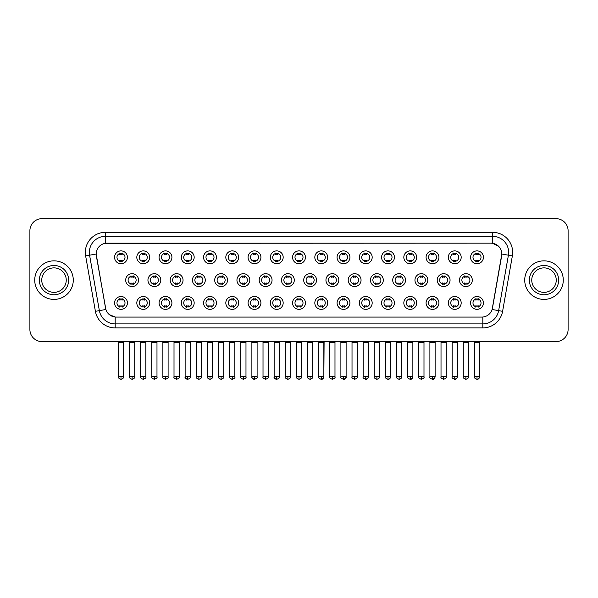 <?xml version="1.0" encoding="UTF-8"?>
<svg xmlns="http://www.w3.org/2000/svg" width="598" height="598" viewBox="0 0 598 598"><rect width="100%" height="100%" fill="white"/><g stroke="black" fill="none" stroke-linecap="round" stroke-linejoin="round"><path stroke-width="0.9" d="M149.672 302.939A6.429 6.429 0 0 1 143.243 309.36A6.429 6.429 0 0 1 136.815 302.939A6.429 6.429 0 0 1 143.243 296.511A6.429 6.429 0 0 1 149.672 302.939M139.229 302.939A4.014 4.014 0 0 0 143.243 306.953A4.014 4.014 0 0 0 147.258 302.939A4.014 4.014 0 0 0 143.243 298.918A4.014 4.014 0 0 0 139.229 302.939M171.918 302.939A6.429 6.429 0 0 1 165.497 309.36A6.429 6.429 0 0 1 159.068 302.939A6.429 6.429 0 0 1 165.497 296.511A6.429 6.429 0 0 1 171.918 302.939M161.475 302.939A4.014 4.014 0 0 0 165.497 306.953A4.014 4.014 0 0 0 169.511 302.939A4.014 4.014 0 0 0 165.497 298.918A4.014 4.014 0 0 0 161.475 302.939M194.171 302.939A6.429 6.429 0 0 1 187.742 309.36A6.429 6.429 0 0 1 181.321 302.939A6.429 6.429 0 0 1 187.742 296.511A6.429 6.429 0 0 1 194.171 302.939M183.728 302.939A4.014 4.014 0 0 0 187.742 306.953A4.014 4.014 0 0 0 191.764 302.939A4.014 4.014 0 0 0 187.742 298.918A4.014 4.014 0 0 0 183.728 302.939M216.424 302.939A6.429 6.429 0 0 1 209.995 309.36A6.429 6.429 0 0 1 203.567 302.939A6.429 6.429 0 0 1 209.995 296.511A6.429 6.429 0 0 1 216.424 302.939M205.981 302.939A4.014 4.014 0 0 0 209.995 306.953A4.014 4.014 0 0 0 214.009 302.939A4.014 4.014 0 0 0 209.995 298.918A4.014 4.014 0 0 0 205.981 302.939M238.677 302.939A6.429 6.429 0 0 1 232.248 309.36A6.429 6.429 0 0 1 225.82 302.939A6.429 6.429 0 0 1 232.248 296.511A6.429 6.429 0 0 1 238.677 302.939M228.234 302.939A4.014 4.014 0 0 0 232.248 306.953A4.014 4.014 0 0 0 236.262 302.939A4.014 4.014 0 0 0 232.248 298.918A4.014 4.014 0 0 0 228.234 302.939M260.922 302.939A6.429 6.429 0 0 1 254.501 309.36A6.429 6.429 0 0 1 248.073 302.939A6.429 6.429 0 0 1 254.501 296.511A6.429 6.429 0 0 1 260.922 302.939M250.48 302.939A4.014 4.014 0 0 0 254.501 306.953A4.014 4.014 0 0 0 258.515 302.939A4.014 4.014 0 0 0 254.501 298.918A4.014 4.014 0 0 0 250.48 302.939M283.175 302.939A6.429 6.429 0 0 1 276.747 309.36A6.429 6.429 0 0 1 270.326 302.939A6.429 6.429 0 0 1 276.747 296.511A6.429 6.429 0 0 1 283.175 302.939M272.733 302.939A4.014 4.014 0 0 0 276.747 306.953A4.014 4.014 0 0 0 280.768 302.939A4.014 4.014 0 0 0 276.747 298.918A4.014 4.014 0 0 0 272.733 302.939M305.429 302.939A6.429 6.429 0 0 1 299 309.36A6.429 6.429 0 0 1 292.572 302.939A6.429 6.429 0 0 1 299 296.511A6.429 6.429 0 0 1 305.429 302.939M294.986 302.939A4.014 4.014 0 0 0 299 306.953A4.014 4.014 0 0 0 303.014 302.939A4.014 4.014 0 0 0 299 298.918A4.014 4.014 0 0 0 294.986 302.939M327.674 302.939A6.429 6.429 0 0 1 321.253 309.36A6.429 6.429 0 0 1 314.825 302.939A6.429 6.429 0 0 1 321.253 296.511A6.429 6.429 0 0 1 327.674 302.939M317.232 302.939A4.014 4.014 0 0 0 321.253 306.953A4.014 4.014 0 0 0 325.267 302.939A4.014 4.014 0 0 0 321.253 298.918A4.014 4.014 0 0 0 317.232 302.939M349.927 302.939A6.429 6.429 0 0 1 343.499 309.36A6.429 6.429 0 0 1 337.078 302.939A6.429 6.429 0 0 1 343.499 296.511A6.429 6.429 0 0 1 349.927 302.939M339.485 302.939A4.014 4.014 0 0 0 343.499 306.953A4.014 4.014 0 0 0 347.52 302.939A4.014 4.014 0 0 0 343.499 298.918A4.014 4.014 0 0 0 339.485 302.939M372.18 302.939A6.429 6.429 0 0 1 365.752 309.36A6.429 6.429 0 0 1 359.323 302.939A6.429 6.429 0 0 1 365.752 296.511A6.429 6.429 0 0 1 372.18 302.939M361.738 302.939A4.014 4.014 0 0 0 365.752 306.953A4.014 4.014 0 0 0 369.766 302.939A4.014 4.014 0 0 0 365.752 298.918A4.014 4.014 0 0 0 361.738 302.939M394.433 302.939A6.429 6.429 0 0 1 388.005 309.36A6.429 6.429 0 0 1 381.576 302.939A6.429 6.429 0 0 1 388.005 296.511A6.429 6.429 0 0 1 394.433 302.939M383.991 302.939A4.014 4.014 0 0 0 388.005 306.953A4.014 4.014 0 0 0 392.019 302.939A4.014 4.014 0 0 0 388.005 298.918A4.014 4.014 0 0 0 383.991 302.939M416.679 302.939A6.429 6.429 0 0 1 410.258 309.36A6.429 6.429 0 0 1 403.829 302.939A6.429 6.429 0 0 1 410.258 296.511A6.429 6.429 0 0 1 416.679 302.939M406.236 302.939A4.014 4.014 0 0 0 410.258 306.953A4.014 4.014 0 0 0 414.272 302.939A4.014 4.014 0 0 0 410.258 298.918A4.014 4.014 0 0 0 406.236 302.939M438.932 302.939A6.429 6.429 0 0 1 432.504 309.36A6.429 6.429 0 0 1 426.082 302.939A6.429 6.429 0 0 1 432.504 296.511A6.429 6.429 0 0 1 438.932 302.939M428.489 302.939A4.014 4.014 0 0 0 432.504 306.953A4.014 4.014 0 0 0 436.525 302.939A4.014 4.014 0 0 0 432.504 298.918A4.014 4.014 0 0 0 428.489 302.939M461.185 302.939A6.429 6.429 0 0 1 454.757 309.36A6.429 6.429 0 0 1 448.328 302.939A6.429 6.429 0 0 1 454.757 296.511A6.429 6.429 0 0 1 461.185 302.939M450.743 302.939A4.014 4.014 0 0 0 454.757 306.953A4.014 4.014 0 0 0 458.771 302.939A4.014 4.014 0 0 0 454.757 298.918A4.014 4.014 0 0 0 450.743 302.939M483.431 302.939A6.429 6.429 0 0 1 477.01 309.36A6.429 6.429 0 0 1 470.581 302.939A6.429 6.429 0 0 1 477.01 296.511A6.429 6.429 0 0 1 483.431 302.939M472.988 302.939A4.014 4.014 0 0 0 477.01 306.953A4.014 4.014 0 0 0 481.024 302.939A4.014 4.014 0 0 0 477.01 298.918A4.014 4.014 0 0 0 472.988 302.939M127.419 302.939A6.429 6.429 0 0 1 120.99 309.36A6.429 6.429 0 0 1 114.569 302.939A6.429 6.429 0 0 1 120.99 296.511A6.429 6.429 0 0 1 127.419 302.939M116.976 302.939A4.014 4.014 0 0 0 120.99 306.953A4.014 4.014 0 0 0 125.012 302.939A4.014 4.014 0 0 0 120.99 298.918A4.014 4.014 0 0 0 116.976 302.939M160.795 280.126A6.429 6.429 0 0 1 154.366 286.547A6.429 6.429 0 0 1 147.945 280.126A6.429 6.429 0 0 1 154.366 273.697A6.429 6.429 0 0 1 160.795 280.126M150.352 280.126A4.014 4.014 0 0 0 154.366 284.14A4.014 4.014 0 0 0 158.388 280.126A4.014 4.014 0 0 0 154.366 276.104A4.014 4.014 0 0 0 150.352 280.126M183.048 280.126A6.429 6.429 0 0 1 176.619 286.547A6.429 6.429 0 0 1 170.191 280.126A6.429 6.429 0 0 1 176.619 273.697A6.429 6.429 0 0 1 183.048 280.126M172.605 280.126A4.014 4.014 0 0 0 176.619 284.14A4.014 4.014 0 0 0 180.633 280.126A4.014 4.014 0 0 0 176.619 276.104A4.014 4.014 0 0 0 172.605 280.126M205.293 280.126A6.429 6.429 0 0 1 198.872 286.547A6.429 6.429 0 0 1 192.444 280.126A6.429 6.429 0 0 1 198.872 273.697A6.429 6.429 0 0 1 205.293 280.126M194.851 280.126A4.014 4.014 0 0 0 198.872 284.14A4.014 4.014 0 0 0 202.886 280.126A4.014 4.014 0 0 0 198.872 276.104A4.014 4.014 0 0 0 194.851 280.126M227.546 280.126A6.429 6.429 0 0 1 221.118 286.547A6.429 6.429 0 0 1 214.697 280.126A6.429 6.429 0 0 1 221.118 273.697A6.429 6.429 0 0 1 227.546 280.126M217.104 280.126A4.014 4.014 0 0 0 221.118 284.14A4.014 4.014 0 0 0 225.14 280.126A4.014 4.014 0 0 0 221.118 276.104A4.014 4.014 0 0 0 217.104 280.126M249.8 280.126A6.429 6.429 0 0 1 243.371 286.547A6.429 6.429 0 0 1 236.95 280.126A6.429 6.429 0 0 1 243.371 273.697A6.429 6.429 0 0 1 249.8 280.126M239.357 280.126A4.014 4.014 0 0 0 243.371 284.14A4.014 4.014 0 0 0 247.393 280.126A4.014 4.014 0 0 0 243.371 276.104A4.014 4.014 0 0 0 239.357 280.126M272.053 280.126A6.429 6.429 0 0 1 265.624 286.547A6.429 6.429 0 0 1 259.196 280.126A6.429 6.429 0 0 1 265.624 273.697A6.429 6.429 0 0 1 272.053 280.126M261.61 280.126A4.014 4.014 0 0 0 265.624 284.14A4.014 4.014 0 0 0 269.638 280.126A4.014 4.014 0 0 0 265.624 276.104A4.014 4.014 0 0 0 261.61 280.126M294.298 280.126A6.429 6.429 0 0 1 287.877 286.547A6.429 6.429 0 0 1 281.449 280.126A6.429 6.429 0 0 1 287.877 273.697A6.429 6.429 0 0 1 294.298 280.126M283.856 280.126A4.014 4.014 0 0 0 287.877 284.14A4.014 4.014 0 0 0 291.891 280.126A4.014 4.014 0 0 0 287.877 276.104A4.014 4.014 0 0 0 283.856 280.126M316.551 280.126A6.429 6.429 0 0 1 310.123 286.547A6.429 6.429 0 0 1 303.702 280.126A6.429 6.429 0 0 1 310.123 273.697A6.429 6.429 0 0 1 316.551 280.126M306.109 280.126A4.014 4.014 0 0 0 310.123 284.14A4.014 4.014 0 0 0 314.144 280.126A4.014 4.014 0 0 0 310.123 276.104A4.014 4.014 0 0 0 306.109 280.126M338.804 280.126A6.429 6.429 0 0 1 332.376 286.547A6.429 6.429 0 0 1 325.947 280.126A6.429 6.429 0 0 1 332.376 273.697A6.429 6.429 0 0 1 338.804 280.126M328.362 280.126A4.014 4.014 0 0 0 332.376 284.14A4.014 4.014 0 0 0 336.39 280.126A4.014 4.014 0 0 0 332.376 276.104A4.014 4.014 0 0 0 328.362 280.126M361.05 280.126A6.429 6.429 0 0 1 354.629 286.547A6.429 6.429 0 0 1 348.2 280.126A6.429 6.429 0 0 1 354.629 273.697A6.429 6.429 0 0 1 361.05 280.126M350.607 280.126A4.014 4.014 0 0 0 354.629 284.14A4.014 4.014 0 0 0 358.643 280.126A4.014 4.014 0 0 0 354.629 276.104A4.014 4.014 0 0 0 350.607 280.126M383.303 280.126A6.429 6.429 0 0 1 376.882 286.547A6.429 6.429 0 0 1 370.454 280.126A6.429 6.429 0 0 1 376.882 273.697A6.429 6.429 0 0 1 383.303 280.126M372.86 280.126A4.014 4.014 0 0 0 376.882 284.14A4.014 4.014 0 0 0 380.896 280.126A4.014 4.014 0 0 0 376.882 276.104A4.014 4.014 0 0 0 372.86 280.126M405.556 280.126A6.429 6.429 0 0 1 399.128 286.547A6.429 6.429 0 0 1 392.707 280.126A6.429 6.429 0 0 1 399.128 273.697A6.429 6.429 0 0 1 405.556 280.126M395.114 280.126A4.014 4.014 0 0 0 399.128 284.14A4.014 4.014 0 0 0 403.149 280.126A4.014 4.014 0 0 0 399.128 276.104A4.014 4.014 0 0 0 395.114 280.126M427.809 280.126A6.429 6.429 0 0 1 421.381 286.547A6.429 6.429 0 0 1 414.952 280.126A6.429 6.429 0 0 1 421.381 273.697A6.429 6.429 0 0 1 427.809 280.126M417.367 280.126A4.014 4.014 0 0 0 421.381 284.14A4.014 4.014 0 0 0 425.395 280.126A4.014 4.014 0 0 0 421.381 276.104A4.014 4.014 0 0 0 417.367 280.126M450.055 280.126A6.429 6.429 0 0 1 443.634 286.547A6.429 6.429 0 0 1 437.205 280.126A6.429 6.429 0 0 1 443.634 273.697A6.429 6.429 0 0 1 450.055 280.126M439.612 280.126A4.014 4.014 0 0 0 443.634 284.14A4.014 4.014 0 0 0 447.648 280.126A4.014 4.014 0 0 0 443.634 276.104A4.014 4.014 0 0 0 439.612 280.126M472.308 280.126A6.429 6.429 0 0 1 465.879 286.547A6.429 6.429 0 0 1 459.458 280.126A6.429 6.429 0 0 1 465.879 273.697A6.429 6.429 0 0 1 472.308 280.126M461.865 280.126A4.014 4.014 0 0 0 465.879 284.14A4.014 4.014 0 0 0 469.901 280.126A4.014 4.014 0 0 0 465.879 276.104A4.014 4.014 0 0 0 461.865 280.126M138.542 280.126A6.429 6.429 0 0 1 132.121 286.547A6.429 6.429 0 0 1 125.692 280.126A6.429 6.429 0 0 1 132.121 273.697A6.429 6.429 0 0 1 138.542 280.126M128.099 280.126A4.014 4.014 0 0 0 132.121 284.14A4.014 4.014 0 0 0 136.135 280.126A4.014 4.014 0 0 0 132.121 276.104A4.014 4.014 0 0 0 128.099 280.126M149.672 257.312A6.429 6.429 0 0 1 143.243 263.733A6.429 6.429 0 0 1 136.815 257.312A6.429 6.429 0 0 1 143.243 250.883A6.429 6.429 0 0 1 149.672 257.312M139.229 257.312A4.014 4.014 0 0 0 143.243 261.326A4.014 4.014 0 0 0 147.258 257.312A4.014 4.014 0 0 0 143.243 253.29A4.014 4.014 0 0 0 139.229 257.312M171.918 257.312A6.429 6.429 0 0 1 165.497 263.733A6.429 6.429 0 0 1 159.068 257.312A6.429 6.429 0 0 1 165.497 250.883A6.429 6.429 0 0 1 171.918 257.312M161.475 257.312A4.014 4.014 0 0 0 165.497 261.326A4.014 4.014 0 0 0 169.511 257.312A4.014 4.014 0 0 0 165.497 253.29A4.014 4.014 0 0 0 161.475 257.312M194.171 257.312A6.429 6.429 0 0 1 187.742 263.733A6.429 6.429 0 0 1 181.321 257.312A6.429 6.429 0 0 1 187.742 250.883A6.429 6.429 0 0 1 194.171 257.312M183.728 257.312A4.014 4.014 0 0 0 187.742 261.326A4.014 4.014 0 0 0 191.764 257.312A4.014 4.014 0 0 0 187.742 253.29A4.014 4.014 0 0 0 183.728 257.312M216.424 257.312A6.429 6.429 0 0 1 209.995 263.733A6.429 6.429 0 0 1 203.567 257.312A6.429 6.429 0 0 1 209.995 250.883A6.429 6.429 0 0 1 216.424 257.312M205.981 257.312A4.014 4.014 0 0 0 209.995 261.326A4.014 4.014 0 0 0 214.009 257.312A4.014 4.014 0 0 0 209.995 253.29A4.014 4.014 0 0 0 205.981 257.312M238.677 257.312A6.429 6.429 0 0 1 232.248 263.733A6.429 6.429 0 0 1 225.82 257.312A6.429 6.429 0 0 1 232.248 250.883A6.429 6.429 0 0 1 238.677 257.312M228.234 257.312A4.014 4.014 0 0 0 232.248 261.326A4.014 4.014 0 0 0 236.262 257.312A4.014 4.014 0 0 0 232.248 253.29A4.014 4.014 0 0 0 228.234 257.312M260.922 257.312A6.429 6.429 0 0 1 254.501 263.733A6.429 6.429 0 0 1 248.073 257.312A6.429 6.429 0 0 1 254.501 250.883A6.429 6.429 0 0 1 260.922 257.312M250.48 257.312A4.014 4.014 0 0 0 254.501 261.326A4.014 4.014 0 0 0 258.515 257.312A4.014 4.014 0 0 0 254.501 253.29A4.014 4.014 0 0 0 250.48 257.312M283.175 257.312A6.429 6.429 0 0 1 276.747 263.733A6.429 6.429 0 0 1 270.326 257.312A6.429 6.429 0 0 1 276.747 250.883A6.429 6.429 0 0 1 283.175 257.312M272.733 257.312A4.014 4.014 0 0 0 276.747 261.326A4.014 4.014 0 0 0 280.768 257.312A4.014 4.014 0 0 0 276.747 253.29A4.014 4.014 0 0 0 272.733 257.312M305.429 257.312A6.429 6.429 0 0 1 299 263.733A6.429 6.429 0 0 1 292.572 257.312A6.429 6.429 0 0 1 299 250.883A6.429 6.429 0 0 1 305.429 257.312M294.986 257.312A4.014 4.014 0 0 0 299 261.326A4.014 4.014 0 0 0 303.014 257.312A4.014 4.014 0 0 0 299 253.29A4.014 4.014 0 0 0 294.986 257.312M327.674 257.312A6.429 6.429 0 0 1 321.253 263.733A6.429 6.429 0 0 1 314.825 257.312A6.429 6.429 0 0 1 321.253 250.883A6.429 6.429 0 0 1 327.674 257.312M317.232 257.312A4.014 4.014 0 0 0 321.253 261.326A4.014 4.014 0 0 0 325.267 257.312A4.014 4.014 0 0 0 321.253 253.29A4.014 4.014 0 0 0 317.232 257.312M349.927 257.312A6.429 6.429 0 0 1 343.499 263.733A6.429 6.429 0 0 1 337.078 257.312A6.429 6.429 0 0 1 343.499 250.883A6.429 6.429 0 0 1 349.927 257.312M339.485 257.312A4.014 4.014 0 0 0 343.499 261.326A4.014 4.014 0 0 0 347.52 257.312A4.014 4.014 0 0 0 343.499 253.29A4.014 4.014 0 0 0 339.485 257.312M372.18 257.312A6.429 6.429 0 0 1 365.752 263.733A6.429 6.429 0 0 1 359.323 257.312A6.429 6.429 0 0 1 365.752 250.883A6.429 6.429 0 0 1 372.18 257.312M361.738 257.312A4.014 4.014 0 0 0 365.752 261.326A4.014 4.014 0 0 0 369.766 257.312A4.014 4.014 0 0 0 365.752 253.29A4.014 4.014 0 0 0 361.738 257.312M394.433 257.312A6.429 6.429 0 0 1 388.005 263.733A6.429 6.429 0 0 1 381.576 257.312A6.429 6.429 0 0 1 388.005 250.883A6.429 6.429 0 0 1 394.433 257.312M383.991 257.312A4.014 4.014 0 0 0 388.005 261.326A4.014 4.014 0 0 0 392.019 257.312A4.014 4.014 0 0 0 388.005 253.29A4.014 4.014 0 0 0 383.991 257.312M416.679 257.312A6.429 6.429 0 0 1 410.258 263.733A6.429 6.429 0 0 1 403.829 257.312A6.429 6.429 0 0 1 410.258 250.883A6.429 6.429 0 0 1 416.679 257.312M406.236 257.312A4.014 4.014 0 0 0 410.258 261.326A4.014 4.014 0 0 0 414.272 257.312A4.014 4.014 0 0 0 410.258 253.29A4.014 4.014 0 0 0 406.236 257.312M438.932 257.312A6.429 6.429 0 0 1 432.504 263.733A6.429 6.429 0 0 1 426.082 257.312A6.429 6.429 0 0 1 432.504 250.883A6.429 6.429 0 0 1 438.932 257.312M428.489 257.312A4.014 4.014 0 0 0 432.504 261.326A4.014 4.014 0 0 0 436.525 257.312A4.014 4.014 0 0 0 432.504 253.29A4.014 4.014 0 0 0 428.489 257.312M461.185 257.312A6.429 6.429 0 0 1 454.757 263.733A6.429 6.429 0 0 1 448.328 257.312A6.429 6.429 0 0 1 454.757 250.883A6.429 6.429 0 0 1 461.185 257.312M450.743 257.312A4.014 4.014 0 0 0 454.757 261.326A4.014 4.014 0 0 0 458.771 257.312A4.014 4.014 0 0 0 454.757 253.29A4.014 4.014 0 0 0 450.743 257.312M483.431 257.312A6.429 6.429 0 0 1 477.01 263.733A6.429 6.429 0 0 1 470.581 257.312A6.429 6.429 0 0 1 477.01 250.883A6.429 6.429 0 0 1 483.431 257.312M472.988 257.312A4.014 4.014 0 0 0 477.01 261.326A4.014 4.014 0 0 0 481.024 257.312A4.014 4.014 0 0 0 477.01 253.29A4.014 4.014 0 0 0 472.988 257.312M127.419 257.312A6.429 6.429 0 0 1 120.99 263.733A6.429 6.429 0 0 1 114.569 257.312A6.429 6.429 0 0 1 120.99 250.883A6.429 6.429 0 0 1 127.419 257.312M116.976 257.312A4.014 4.014 0 0 0 120.99 261.326A4.014 4.014 0 0 0 125.012 257.312A4.014 4.014 0 0 0 120.99 253.29A4.014 4.014 0 0 0 116.976 257.312M95.403 311.326L85.634 255.899A20.085 20.085 0 0 1 105.405 232.33L492.595 232.33A20.085 20.085 0 0 1 512.366 255.899L502.597 311.326A20.085 20.085 0 0 1 482.818 327.921L115.182 327.921A20.085 20.085 0 0 1 95.403 311.326L105.876 309.48L96.338 255.899A10.846 10.846 0 0 1 107.012 243.169L490.988 243.169A10.846 10.846 0 0 1 501.662 255.899L492.46 308.112A10.846 10.846 0 0 1 481.779 317.075L116.221 317.075A10.846 10.846 0 0 1 105.54 308.112L96.173 254.038L89.588 255.197A16.064 16.064 0 0 1 105.405 236.345L492.595 236.345A16.064 16.064 0 0 1 508.412 255.197L498.642 310.624A16.064 16.064 0 0 1 482.818 323.899L115.182 323.899A16.064 16.064 0 0 1 99.358 310.624L89.588 255.197A16.064 16.064 0 0 1 89.341 252.408M34.721 280.126A19.278 19.278 0 0 0 53.999 299.404A19.278 19.278 0 0 0 73.277 280.126A19.278 19.278 0 0 0 53.999 260.848A19.278 19.278 0 0 0 34.721 280.126A19.278 19.278 0 0 0 53.999 299.404A19.278 19.278 0 0 0 73.277 280.126A19.278 19.278 0 0 0 53.999 260.848A19.278 19.278 0 0 0 34.721 280.126M524.723 280.126A19.278 19.278 0 0 0 544.001 299.404A19.278 19.278 0 0 0 563.279 280.126A19.278 19.278 0 0 0 544.001 260.848A19.278 19.278 0 0 0 524.723 280.126A19.278 19.278 0 0 0 544.001 299.404A19.278 19.278 0 0 0 563.279 280.126A19.278 19.278 0 0 0 544.001 260.848A19.278 19.278 0 0 0 524.723 280.126M105.405 232.33L105.405 243.289L490.988 243.169L492.595 243.289L498.65 246.346M96.173 254.015L96.293 252.408M481.779 317.075L116.221 317.075M115.182 327.921L115.182 317.022L109.397 314.653M512.366 255.899L501.827 254.038L492.124 309.48L502.597 311.326M568.1 230.723A12.05 12.05 0 0 0 556.05 218.674L41.95 218.674A12.05 12.05 0 0 0 29.9 230.723L29.9 329.528A12.05 12.05 0 0 0 41.95 341.578L556.05 341.578A12.05 12.05 0 0 0 568.1 329.528L568.1 230.723L568.1 329.528M29.9 230.723L29.9 329.528M556.05 218.674L41.95 218.674M41.95 341.578L556.05 341.578M119.787 261.558L119.787 260.145A3.08 3.08 0 0 0 122.194 260.145L122.194 261.558M122.194 253.059L122.194 254.471A3.08 3.08 0 0 0 119.787 254.471L119.787 253.059M130.91 284.371L130.91 282.959A3.08 3.08 0 0 0 133.324 282.959L133.324 284.371M132.121 376.718L129.504 376.718C128.981 377.555 129.848 378.422 132.121 379.326L132.121 376.718L134.729 376.718L134.729 342.415L129.504 342.415L129.295 341.578M134.729 342.415L134.939 341.578M133.324 275.872L133.324 277.285A3.08 3.08 0 0 0 130.91 277.285L130.91 275.872M119.787 307.185L119.787 305.772A3.08 3.08 0 0 0 122.194 305.772L122.194 307.185M120.99 376.718L118.382 376.718C117.851 377.555 118.725 378.422 120.99 379.326L120.99 376.718L123.607 376.718L123.607 342.534L118.382 342.534L118.142 341.578M123.607 342.534L123.846 341.578M122.194 298.686L122.194 300.099A3.08 3.08 0 0 0 119.787 300.099L119.787 298.686M142.04 261.558L142.04 260.145A3.08 3.08 0 0 0 144.447 260.145L144.447 261.558M144.447 253.059L144.447 254.471A3.08 3.08 0 0 0 142.04 254.471L142.04 253.059M164.293 261.558L164.293 260.145A3.08 3.08 0 0 0 166.7 260.145L166.7 261.558M166.7 253.059L166.7 254.471A3.08 3.08 0 0 0 164.293 254.471L164.293 253.059M186.539 261.558L186.539 260.145A3.08 3.08 0 0 0 188.953 260.145L188.953 261.558M188.953 253.059L188.953 254.471A3.08 3.08 0 0 0 186.539 254.471L186.539 253.059M208.792 261.558L208.792 260.145A3.08 3.08 0 0 0 211.199 260.145L211.199 261.558M211.199 253.059L211.199 254.471A3.08 3.08 0 0 0 208.792 254.471L208.792 253.059M153.163 284.371L153.163 282.959A3.08 3.08 0 0 0 155.577 282.959L155.577 284.371M154.366 376.718L151.757 376.718C151.227 377.555 152.101 378.422 154.366 379.326L154.366 376.718L156.982 376.718L156.982 342.415L151.757 342.415L151.548 341.578M156.982 342.415L157.192 341.578M155.577 275.872L155.577 277.285A3.08 3.08 0 0 0 153.163 277.285L153.163 275.872M175.416 284.371L175.416 282.959A3.08 3.08 0 0 0 177.823 282.959L177.823 284.371M176.619 376.718L174.011 376.718C173.48 377.555 174.347 378.422 176.619 379.326L176.619 376.718L179.228 376.718L179.228 342.415L174.011 342.415L173.801 341.578M179.228 342.415L179.445 341.578M177.823 275.872L177.823 277.285A3.08 3.08 0 0 0 175.416 277.285L175.416 275.872M197.669 284.371L197.669 282.959A3.08 3.08 0 0 0 200.076 282.959L200.076 284.371M198.872 376.718L196.264 376.718C195.733 377.555 196.6 378.422 198.872 379.326L198.872 376.718L201.481 376.718L201.481 342.415L196.264 342.415L196.047 341.578M201.481 342.415L201.69 341.578M200.076 275.872L200.076 277.285A3.08 3.08 0 0 0 197.669 277.285L197.669 275.872M142.04 307.185L142.04 305.772A3.08 3.08 0 0 0 144.447 305.772L144.447 307.185M143.243 376.718L140.635 376.718C140.104 377.555 140.971 378.422 143.243 379.326L143.243 376.718L145.852 376.718L145.852 342.534L140.635 342.534L140.388 341.578M145.852 342.534L146.091 341.578M144.447 298.686L144.447 300.099A3.08 3.08 0 0 0 142.04 300.099L142.04 298.686M164.293 307.185L164.293 305.772A3.08 3.08 0 0 0 166.7 305.772L166.7 307.185M165.497 376.718L162.88 376.718C162.357 377.555 163.224 378.422 165.497 379.326L165.497 376.718L168.105 376.718L168.105 342.534L162.88 342.534L162.641 341.578M168.105 342.534L168.344 341.578M166.7 298.686L166.7 300.099A3.08 3.08 0 0 0 164.293 300.099L164.293 298.686M186.539 307.185L186.539 305.772A3.08 3.08 0 0 0 188.953 305.772L188.953 307.185M187.742 376.718L185.133 376.718C184.603 377.555 185.477 378.422 187.742 379.326L187.742 376.718L190.358 376.718L190.358 342.534L185.133 342.534L184.894 341.578M190.358 342.534L190.598 341.578M188.953 298.686L188.953 300.099A3.08 3.08 0 0 0 186.539 300.099L186.539 298.686M208.792 307.185L208.792 305.772A3.08 3.08 0 0 0 211.199 305.772L211.199 307.185M209.995 376.718L207.386 376.718C206.856 377.555 207.723 378.422 209.995 379.326L209.995 376.718L212.604 376.718L212.604 342.534L207.386 342.534L207.147 341.578M212.604 342.534L212.851 341.578M211.199 298.686L211.199 300.099A3.08 3.08 0 0 0 208.792 300.099L208.792 298.686M231.045 307.185L231.045 305.772A3.08 3.08 0 0 0 233.452 305.772L233.452 307.185M232.248 376.718L229.639 376.718C229.109 377.555 229.976 378.422 232.248 379.326L232.248 376.718L234.857 376.718L234.857 342.534L229.639 342.534L229.393 341.578M234.857 342.534L235.096 341.578M233.452 298.686L233.452 300.099A3.08 3.08 0 0 0 231.045 300.099L231.045 298.686M253.29 307.185L253.29 305.772A3.08 3.08 0 0 0 255.705 305.772L255.705 307.185M254.501 376.718L251.885 376.718C251.354 377.555 252.229 378.422 254.501 379.326L254.501 376.718L257.11 376.718L257.11 342.534L251.885 342.534L251.646 341.578M257.11 342.534L257.349 341.578M255.705 298.686L255.705 300.099A3.08 3.08 0 0 0 253.29 300.099L253.29 298.686M275.543 307.185L275.543 305.772A3.08 3.08 0 0 0 277.95 305.772L277.95 307.185M276.747 376.718L274.138 376.718C273.607 377.555 274.482 378.422 276.747 379.326L276.747 376.718L279.363 376.718L279.363 342.534L274.138 342.534L273.899 341.578M279.363 342.534L279.602 341.578M277.95 298.686L277.95 300.099A3.08 3.08 0 0 0 275.543 300.099L275.543 298.686M297.797 307.185L297.797 305.772A3.08 3.08 0 0 0 300.203 305.772L300.203 307.185M299 376.718L296.391 376.718C295.861 377.555 296.728 378.422 299 379.326L299 376.718L301.609 376.718L301.609 342.534L296.391 342.534L296.152 341.578M299 379.326C301.272 378.422 302.139 377.555 301.609 376.718L301.848 341.578M300.203 298.686L300.203 300.099A3.08 3.08 0 0 0 297.797 300.099L297.797 298.686M320.05 307.185L320.05 305.772A3.08 3.08 0 0 0 322.457 305.772L322.457 307.185M321.253 376.718L318.637 376.718C318.114 377.555 318.981 378.422 321.253 379.326L321.253 376.718L323.862 376.718L323.862 342.534L318.637 342.534L318.398 341.578M321.253 379.326C322.539 379.446 323.406 378.579 323.862 376.718L324.101 341.578M322.457 298.686L322.457 300.099A3.08 3.08 0 0 0 320.05 300.099L320.05 298.686M342.295 307.185L342.295 305.772A3.08 3.08 0 0 0 344.71 305.772L344.71 307.185M343.499 376.718L340.89 376.718C340.359 377.555 341.234 378.422 343.499 379.326L343.499 376.718L346.115 376.718L346.115 342.534L340.89 342.534L340.651 341.578M346.115 342.534L346.354 341.578M344.71 298.686L344.71 300.099A3.08 3.08 0 0 0 342.295 300.099L342.295 298.686M364.548 307.185L364.548 305.772A3.08 3.08 0 0 0 366.955 305.772L366.955 307.185M365.752 376.718L363.143 376.718C362.612 377.555 363.479 378.422 365.752 379.326L365.752 376.718L368.361 376.718L368.361 342.534L363.143 342.534L362.904 341.578M368.361 342.534L368.607 341.578M366.955 298.686L366.955 300.099A3.08 3.08 0 0 0 364.548 300.099L364.548 298.686M386.801 307.185L386.801 305.772A3.08 3.08 0 0 0 389.208 305.772L389.208 307.185M388.005 376.718L385.396 376.718C384.865 377.555 385.732 378.422 388.005 379.326L388.005 376.718L390.614 376.718L390.614 342.534L385.396 342.534L385.149 341.578M390.614 342.534L390.853 341.578M389.208 298.686L389.208 300.099A3.08 3.08 0 0 0 386.801 300.099L386.801 298.686M409.047 307.185L409.047 305.772A3.08 3.08 0 0 0 411.461 305.772L411.461 307.185M410.258 376.718L407.642 376.718C407.111 377.555 407.986 378.422 410.258 379.326L410.258 376.718L412.867 376.718L412.867 342.534L407.642 342.534L407.402 341.578M412.867 342.534L413.106 341.578M411.461 298.686L411.461 300.099A3.08 3.08 0 0 0 409.047 300.099L409.047 298.686M431.3 307.185L431.3 305.772A3.08 3.08 0 0 0 433.707 305.772L433.707 307.185M432.504 376.718L429.895 376.718C429.364 377.555 430.239 378.422 432.504 379.326L432.504 376.718L435.12 376.718L435.12 342.534L429.895 342.534L429.656 341.578M435.12 342.534L435.359 341.578M433.707 298.686L433.707 300.099A3.08 3.08 0 0 0 431.3 300.099L431.3 298.686M453.553 307.185L453.553 305.772A3.08 3.08 0 0 0 455.96 305.772L455.96 307.185M454.757 376.718L452.148 376.718C451.617 377.555 452.484 378.422 454.757 379.326L454.757 376.718L457.365 376.718L457.365 342.534L452.148 342.534L451.909 341.578M457.365 342.534L457.612 341.578M455.96 298.686L455.96 300.099A3.08 3.08 0 0 0 453.553 300.099L453.553 298.686M475.806 307.185L475.806 305.772A3.08 3.08 0 0 0 478.213 305.772L478.213 307.185M477.01 376.718L474.393 376.718C473.87 377.555 474.737 378.422 477.01 379.326L477.01 376.718L479.618 376.718L479.618 342.534L474.393 342.534L474.154 341.578M479.618 342.534L479.858 341.578M478.213 298.686L478.213 300.099A3.08 3.08 0 0 0 475.806 300.099L475.806 298.686M66.243 280.126A12.244 12.244 0 0 0 53.999 267.882A12.244 12.244 0 0 0 41.755 280.126A12.244 12.244 0 0 0 53.999 292.362A12.244 12.244 0 0 0 66.243 280.126A12.244 12.244 0 0 1 53.999 292.362A12.244 12.244 0 0 1 41.755 280.126M556.245 280.126A12.244 12.244 0 0 0 544.001 267.882A12.244 12.244 0 0 0 531.757 280.126A12.244 12.244 0 0 0 544.001 292.362A12.244 12.244 0 0 0 556.245 280.126A12.244 12.244 0 0 1 544.001 292.362A12.244 12.244 0 0 1 531.757 280.126M231.045 261.558L231.045 260.145A3.08 3.08 0 0 0 233.452 260.145L233.452 261.558M233.452 253.059L233.452 254.471A3.08 3.08 0 0 0 231.045 254.471L231.045 253.059M253.29 261.558L253.29 260.145A3.08 3.08 0 0 0 255.705 260.145L255.705 261.558M255.705 253.059L255.705 254.471A3.08 3.08 0 0 0 253.29 254.471L253.29 253.059M275.543 261.558L275.543 260.145A3.08 3.08 0 0 0 277.95 260.145L277.95 261.558M277.95 253.059L277.95 254.471A3.08 3.08 0 0 0 275.543 254.471L275.543 253.059M219.915 284.371L219.915 282.959A3.08 3.08 0 0 0 222.329 282.959L222.329 284.371M221.118 376.718L218.509 376.718C217.978 377.555 218.853 378.422 221.118 379.326L221.118 376.718L223.734 376.718L223.734 342.415L218.509 342.415L218.3 341.578M223.734 342.415L223.944 341.578M222.329 275.872L222.329 277.285A3.08 3.08 0 0 0 219.915 277.285L219.915 275.872M242.168 284.371L242.168 282.959A3.08 3.08 0 0 0 244.575 282.959L244.575 284.371M243.371 376.718L240.762 376.718C240.232 377.555 241.106 378.422 243.371 379.326L243.371 376.718L245.98 376.718L245.98 342.415L240.762 342.415L240.553 341.578M245.98 342.415L246.197 341.578M244.575 275.872L244.575 277.285A3.08 3.08 0 0 0 242.168 277.285L242.168 275.872M264.421 284.371L264.421 282.959A3.08 3.08 0 0 0 266.828 282.959L266.828 284.371M265.624 376.718L263.015 376.718C262.485 377.555 263.352 378.422 265.624 379.326L265.624 376.718L268.233 376.718L268.233 342.415L263.015 342.415L262.799 341.578M268.233 342.415L268.442 341.578M266.828 275.872L266.828 277.285A3.08 3.08 0 0 0 264.421 277.285L264.421 275.872M297.797 261.558L297.797 260.145A3.08 3.08 0 0 0 300.203 260.145L300.203 261.558M300.203 253.059L300.203 254.471A3.08 3.08 0 0 0 297.797 254.471L297.797 253.059M320.05 261.558L320.05 260.145A3.08 3.08 0 0 0 322.457 260.145L322.457 261.558M322.457 253.059L322.457 254.471A3.08 3.08 0 0 0 320.05 254.471L320.05 253.059M342.295 261.558L342.295 260.145A3.08 3.08 0 0 0 344.71 260.145L344.71 261.558M344.71 253.059L344.71 254.471A3.08 3.08 0 0 0 342.295 254.471L342.295 253.059M364.548 261.558L364.548 260.145A3.08 3.08 0 0 0 366.955 260.145L366.955 261.558M366.955 253.059L366.955 254.471A3.08 3.08 0 0 0 364.548 254.471L364.548 253.059M386.801 261.558L386.801 260.145A3.08 3.08 0 0 0 389.208 260.145L389.208 261.558M389.208 253.059L389.208 254.471A3.08 3.08 0 0 0 386.801 254.471L386.801 253.059M286.666 284.371L286.666 282.959A3.08 3.08 0 0 0 289.081 282.959L289.081 284.371M287.877 376.718L285.261 376.718C284.738 377.555 285.605 378.422 287.877 379.326L287.877 376.718L290.486 376.718L290.486 342.415L285.261 342.415L285.052 341.578M290.486 342.415L290.695 341.578M289.081 275.872L289.081 277.285A3.08 3.08 0 0 0 286.666 277.285L286.666 275.872M308.919 284.371L308.919 282.959A3.08 3.08 0 0 0 311.334 282.959L311.334 284.371M310.123 376.718L307.514 376.718C306.983 377.555 307.858 378.422 310.123 379.326L310.123 376.718L312.739 376.718L312.739 342.415L307.514 342.415L307.305 341.578M312.739 342.415L312.948 341.578M311.334 275.872L311.334 277.285A3.08 3.08 0 0 0 308.919 277.285L308.919 275.872M331.172 284.371L331.172 282.959A3.08 3.08 0 0 0 333.579 282.959L333.579 284.371M332.376 376.718L329.767 376.718C329.236 377.555 330.103 378.422 332.376 379.326L332.376 376.718L334.985 376.718L334.985 342.415L329.767 342.415L329.558 341.578M334.985 342.415L335.201 341.578M333.579 275.872L333.579 277.285A3.08 3.08 0 0 0 331.172 277.285L331.172 275.872M353.425 284.371L353.425 282.959A3.08 3.08 0 0 0 355.832 282.959L355.832 284.371M354.629 376.718L352.02 376.718C351.489 377.555 352.357 378.422 354.629 379.326L354.629 376.718L357.238 376.718L357.238 342.415L352.02 342.415L351.803 341.578M357.238 342.415L357.447 341.578M355.832 275.872L355.832 277.285A3.08 3.08 0 0 0 353.425 277.285L353.425 275.872M375.671 284.371L375.671 282.959A3.08 3.08 0 0 0 378.086 282.959L378.086 284.371M376.882 376.718L374.266 376.718C373.735 377.555 374.61 378.422 376.882 379.326L376.882 376.718L379.491 376.718L379.491 342.415L374.266 342.415L374.056 341.578M379.491 342.415L379.7 341.578M378.086 275.872L378.086 277.285A3.08 3.08 0 0 0 375.671 277.285L375.671 275.872M409.047 261.558L409.047 260.145A3.08 3.08 0 0 0 411.461 260.145L411.461 261.558M411.461 253.059L411.461 254.471A3.08 3.08 0 0 0 409.047 254.471L409.047 253.059M431.3 261.558L431.3 260.145A3.08 3.08 0 0 0 433.707 260.145L433.707 261.558M433.707 253.059L433.707 254.471A3.08 3.08 0 0 0 431.3 254.471L431.3 253.059M453.553 261.558L453.553 260.145A3.08 3.08 0 0 0 455.96 260.145L455.96 261.558M455.96 253.059L455.96 254.471A3.08 3.08 0 0 0 453.553 254.471L453.553 253.059M475.806 261.558L475.806 260.145A3.08 3.08 0 0 0 478.213 260.145L478.213 261.558M478.213 253.059L478.213 254.471A3.08 3.08 0 0 0 475.806 254.471L475.806 253.059M397.924 284.371L397.924 282.959A3.08 3.08 0 0 0 400.331 282.959L400.331 284.371M399.128 376.718L396.519 376.718C395.988 377.555 396.863 378.422 399.128 379.326L399.128 376.718L401.736 376.718L401.736 342.415L396.519 342.415L396.31 341.578M401.736 342.415L401.953 341.578M400.331 275.872L400.331 277.285A3.08 3.08 0 0 0 397.924 277.285L397.924 275.872M420.177 284.371L420.177 282.959A3.08 3.08 0 0 0 422.584 282.959L422.584 284.371M421.381 376.718L418.772 376.718C418.241 377.555 419.108 378.422 421.381 379.326L421.381 376.718L423.989 376.718L423.989 342.415L418.772 342.415L418.555 341.578M423.989 342.415L424.199 341.578M422.584 275.872L422.584 277.285A3.08 3.08 0 0 0 420.177 277.285L420.177 275.872M442.423 284.371L442.423 282.959A3.08 3.08 0 0 0 444.837 282.959L444.837 284.371M443.634 376.718L441.018 376.718C440.494 377.555 441.361 378.422 443.634 379.326L443.634 376.718L446.243 376.718L446.243 342.415L441.018 342.415L440.808 341.578M446.243 342.415L446.452 341.578M444.837 275.872L444.837 277.285A3.08 3.08 0 0 0 442.423 277.285L442.423 275.872M464.676 284.371L464.676 282.959A3.08 3.08 0 0 0 467.09 282.959L467.09 284.371M465.879 376.718L463.271 376.718C462.74 377.555 463.614 378.422 465.879 379.326L465.879 376.718L468.496 376.718L468.496 342.415L463.271 342.415L463.061 341.578M468.496 342.415L468.705 341.578M467.09 275.872L467.09 277.285A3.08 3.08 0 0 0 464.676 277.285L464.676 275.872M492.595 232.33L492.595 243.289M482.818 317.022L482.818 327.921M85.634 255.899L89.588 255.197M68.65 280.126A14.651 14.651 0 0 0 53.999 265.475A14.651 14.651 0 0 0 39.348 280.126A14.651 14.651 0 0 0 53.999 294.777A14.651 14.651 0 0 0 68.65 280.126M558.652 280.126A14.651 14.651 0 0 0 544.001 265.475A14.651 14.651 0 0 0 529.35 280.126A14.651 14.651 0 0 0 544.001 294.777A14.651 14.651 0 0 0 558.652 280.126M129.504 376.718L129.504 342.415M134.729 376.718C135.26 377.555 134.386 378.422 132.121 379.326M118.382 376.718L118.382 342.534M123.607 376.718C124.13 377.555 123.263 378.422 120.99 379.326M185.163 377.106L185.32 377.674M185.597 378.205L186.793 379.147M207.416 377.106L207.566 377.674M207.85 378.205L209.038 379.147M151.757 376.718L151.757 342.415M156.982 376.718C157.506 377.555 156.639 378.422 154.366 379.326M174.011 376.718L174.011 342.415M179.228 376.718C179.759 377.555 178.892 378.422 176.619 379.326M196.264 376.718L196.264 342.415M201.481 376.718C202.012 377.555 201.137 378.422 198.872 379.326M140.635 376.718L140.635 342.534M145.852 376.718C146.383 377.555 145.516 378.422 143.243 379.326M162.88 376.718L162.88 342.534M168.105 376.718C168.636 377.555 167.761 378.422 165.497 379.326M185.133 376.718L185.133 342.534M190.358 376.718C190.889 377.555 190.014 378.422 187.742 379.326M207.386 376.718L207.386 342.534M212.604 376.718C213.135 377.555 212.268 378.422 209.995 379.326M229.639 376.718L229.639 342.534M234.857 376.718C235.388 377.555 234.521 378.422 232.248 379.326M251.885 376.718L251.885 342.534M257.11 376.718C257.641 377.555 256.766 378.422 254.501 379.326M274.138 376.718L274.138 342.534M279.363 376.718C279.886 377.555 279.019 378.422 276.747 379.326M296.391 376.718L296.391 342.534M318.637 376.718L318.637 342.534M340.89 376.718L340.89 342.534L340.89 376.718M346.115 376.718C345.659 378.579 344.784 379.446 343.499 379.326C345.771 378.422 346.646 377.555 346.115 376.718M363.143 376.718L363.143 342.534M368.338 377.106L368.361 376.718C367.905 378.579 367.037 379.446 365.752 379.326M385.396 376.718L385.396 342.534M390.614 376.718C390.158 378.579 389.291 379.446 388.005 379.326C390.277 378.422 391.144 377.555 390.614 376.718M407.642 376.718L407.642 342.534M412.837 377.106L412.867 376.718C412.411 378.579 411.536 379.446 410.258 379.326M429.895 376.718L429.895 342.534M435.09 377.106L435.12 376.718C434.664 378.579 433.789 379.446 432.504 379.326M452.148 376.718L452.148 342.534M457.335 377.106L457.365 376.718C456.909 378.579 456.042 379.446 454.757 379.326M474.393 376.718L474.393 342.534M479.618 376.718C479.162 378.579 478.295 379.446 477.01 379.326C479.275 378.422 480.149 377.555 479.618 376.718M229.662 377.106L229.819 377.674M230.103 378.205L231.291 379.147M251.915 377.106L252.072 377.674M252.349 378.205L253.545 379.147M274.168 377.106L274.318 377.674M274.602 378.205L275.798 379.147M218.509 376.718L218.509 342.415M223.734 376.718C224.265 377.555 223.39 378.422 221.118 379.326M240.762 376.718L240.762 342.415M245.98 376.718C246.511 377.555 245.643 378.422 243.371 379.326M263.015 376.718L263.015 342.415M268.233 376.718C268.764 377.555 267.897 378.422 265.624 379.326M296.421 377.106L296.571 377.674M296.855 378.205L298.043 379.147M323.862 376.718L323.832 377.106M323.682 377.674L321.642 379.296M368.181 377.674L366.14 379.296M285.261 376.718L285.261 342.415M290.486 376.718C291.017 377.555 290.142 378.422 287.877 379.326M307.514 376.718L307.514 342.415M312.739 376.718C313.262 377.555 312.395 378.422 310.123 379.326M329.767 376.718L329.767 342.415M334.985 376.718C335.515 377.555 334.648 378.422 332.376 379.326M352.02 376.718L352.02 342.415M357.238 376.718C357.768 377.555 356.894 378.422 354.629 379.326M374.266 376.718L374.266 342.415M379.491 376.718C380.022 377.555 379.147 378.422 376.882 379.326M412.687 377.674L410.639 379.296M434.933 377.674L432.892 379.296M457.186 377.674L455.145 379.296M396.519 376.718L396.519 342.415M401.736 376.718C402.267 377.555 401.4 378.422 399.128 379.326M418.772 376.718L418.772 342.415M423.989 376.718C424.52 377.555 423.653 378.422 421.381 379.326M441.018 376.718L441.018 342.415M446.243 376.718C446.773 377.555 445.899 378.422 443.634 379.326M463.271 376.718L463.271 342.415M468.496 376.718C469.019 377.555 468.152 378.422 465.879 379.326"/></g></svg>

